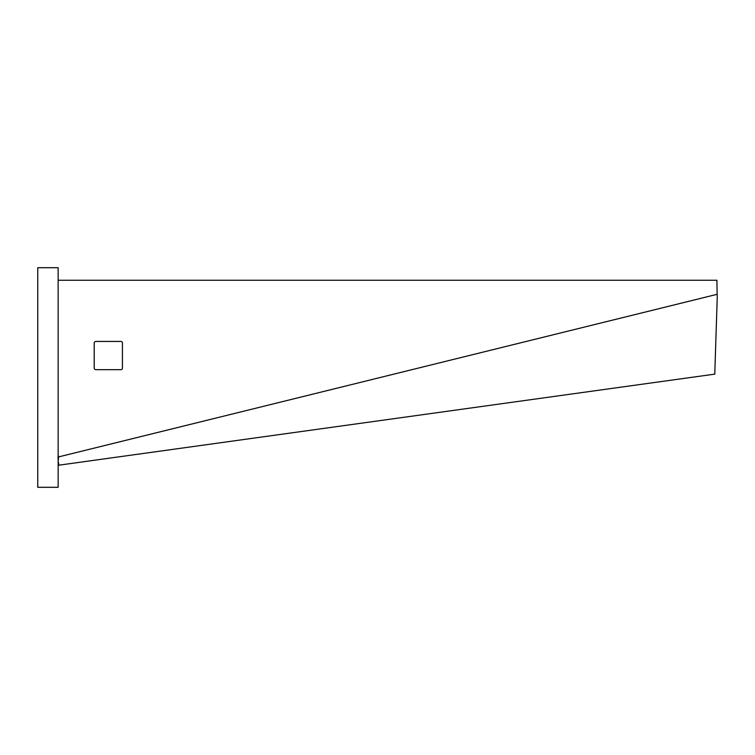<?xml version="1.0" encoding="UTF-8"?>
<svg xmlns="http://www.w3.org/2000/svg" width="755" height="755" viewBox="0 0 755 755"><rect width="100%" height="100%" fill="white"/><g stroke="black" fill="none" stroke-linecap="round" stroke-linejoin="round"><path stroke-width="1.13" d="M58.144 458.304L58.144 460.861M57.918 457.275L58.475 459.663M58.05 460.55L58.73 465.203L714.768 374.131L717.25 296.904L717.127 294.308L58.361 456.964L58.144 453.991M717.127 294.308L716.91 280.256L58.144 280.256M94.215 342.996L94.215 368.1A1.567 1.567 0 0 0 95.781 369.667L120.876 369.667A1.567 1.567 0 0 0 122.442 368.1L122.442 342.996A1.567 1.567 0 0 0 120.876 341.43L95.781 341.43A1.567 1.567 0 0 0 94.215 342.996M58.484 459.559L58.361 456.964M58.862 465.184L58.503 462.692M58.144 267.704L58.144 487.296L37.75 487.296L37.75 267.704L58.144 267.704"/></g></svg>
